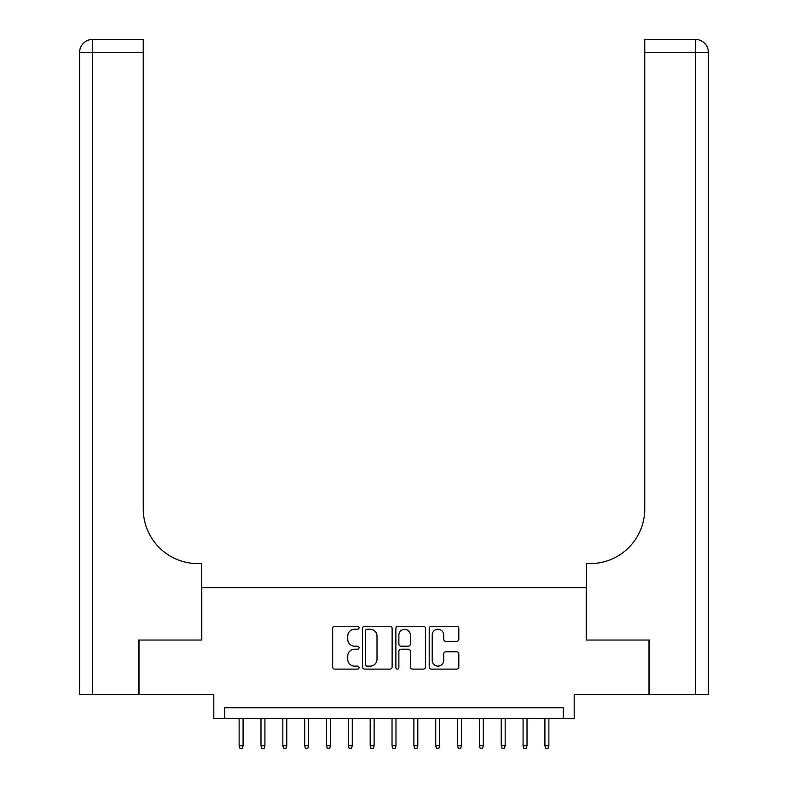 <?xml version="1.0" encoding="UTF-8"?>
<svg xmlns="http://www.w3.org/2000/svg" width="788" height="788" viewBox="0 0 788 788"><rect width="100%" height="100%" fill="white"/><g stroke="black" fill="none" stroke-linecap="round" stroke-linejoin="round"><path stroke-width="1.18" d="M359.052 627.75A1.497 1.497 0 0 0 357.555 626.253L334.772 626.253A2.147 2.147 0 0 0 332.635 628.4L332.635 666.983A2.147 2.147 0 0 0 334.772 669.13L357.555 669.13A1.497 1.497 0 0 0 359.052 667.633A1.497 1.497 0 0 0 357.555 666.126L354.61 666.126A6.856 6.856 0 0 1 347.744 659.27L347.744 656.049A6.856 6.856 0 0 1 354.61 649.194L357.555 649.194A1.497 1.497 0 0 0 359.052 647.687A1.497 1.497 0 0 0 357.555 646.19L354.61 646.19A6.856 6.856 0 0 1 347.744 639.334L347.744 636.113A6.856 6.856 0 0 1 354.61 629.257L357.555 629.257A1.497 1.497 0 0 0 359.052 627.75M456.656 641.363A2.147 2.147 0 0 0 458.803 639.226L458.803 628.4A2.147 2.147 0 0 0 456.656 626.253L431.361 626.253A2.147 2.147 0 0 0 429.214 628.4L429.214 666.983A2.147 2.147 0 0 0 431.361 669.13L456.656 669.13A2.147 2.147 0 0 0 458.803 666.983L458.803 653.912A2.147 2.147 0 0 0 456.656 651.765L445.831 651.765A2.147 2.147 0 0 0 443.683 653.912L443.683 660.393A5.733 5.733 0 0 1 437.951 666.126A5.733 5.733 0 0 1 432.218 660.393L432.218 634.99A5.733 5.733 0 0 1 437.951 629.257A5.733 5.733 0 0 1 443.683 634.99L443.683 639.226A2.147 2.147 0 0 0 445.831 641.363L456.656 641.363M563.272 718.676L574.196 718.676L574.196 694.652L649.007 694.652L649.007 640.043L586.203 640.043L586.203 587.631L201.797 587.631L201.797 640.043L138.993 640.043L138.993 694.652L213.804 694.652L213.804 718.676L563.272 718.676L563.272 707.752L224.728 707.752L224.728 718.676M392.129 628.4A2.147 2.147 0 0 0 389.981 626.253L364.686 626.253A2.147 2.147 0 0 0 362.539 628.4L362.539 666.983A2.147 2.147 0 0 0 364.686 669.13L389.981 669.13A2.147 2.147 0 0 0 392.129 666.983L392.129 628.4M398.019 626.253L423.314 626.253A2.147 2.147 0 0 1 425.461 628.4L425.461 666.983A2.147 2.147 0 0 1 423.314 669.13L412.488 669.13A2.147 2.147 0 0 1 410.351 666.983L410.351 651.331A2.147 2.147 0 0 0 408.204 649.194L401.023 649.194A2.147 2.147 0 0 0 398.876 651.331L398.876 667.633A1.497 1.497 0 0 1 397.379 669.13A1.497 1.497 0 0 1 395.871 667.633L395.871 628.4A2.147 2.147 0 0 1 398.019 626.253M367.041 629.257A1.497 1.497 0 0 0 365.543 630.755L365.543 664.629A1.497 1.497 0 0 0 367.041 666.126L370.153 666.126A6.856 6.856 0 0 0 377.009 659.27L377.009 636.113A6.856 6.856 0 0 0 370.153 629.257L367.041 629.257M410.351 635.098A5.733 5.733 0 0 0 404.608 629.366A5.733 5.733 0 0 0 398.876 635.098L398.876 644.042A2.147 2.147 0 0 0 401.023 646.19L408.204 646.19A2.147 2.147 0 0 0 410.351 644.042L410.351 635.098M243.078 745.763L242.202 748.6L240.015 748.6L239.138 745.763L243.078 745.763L243.078 718.676M239.138 745.763L239.138 718.676M138.343 640.043L201.57 640.043L201.57 563.597L197.857 563.597A54.608 54.608 0 0 1 143.258 508.999L143.258 52.5L92.698 52.5L92.698 694.652L138.343 694.652L138.343 640.043M92.698 694.652L79.588 694.652L79.588 52.5A13.101 13.101 0 0 1 92.698 39.4L143.258 39.4L143.258 52.5M197.857 563.597A54.608 54.608 0 0 1 143.258 508.999M92.698 39.4A13.101 13.101 0 0 0 79.588 52.5L92.698 52.5L92.698 39.4M708.412 694.652L708.412 52.5L708.412 694.652L649.657 694.652L649.657 640.043L586.43 640.043L586.43 563.597L590.143 563.597A54.608 54.608 0 0 0 644.742 508.999L644.742 39.4L695.302 39.4L644.742 39.4M708.412 52.5L708.412 563.597L708.412 52.5A13.101 13.101 0 0 0 695.302 39.4A13.101 13.101 0 0 1 708.412 52.5L644.742 52.5M590.143 563.597A54.608 54.608 0 0 0 644.742 508.999M264.916 745.763L264.039 748.6L261.862 748.6L260.986 745.763L264.916 745.763L264.916 718.676M260.986 745.763L260.986 718.676M286.753 745.763L285.886 748.6L283.7 748.6L282.823 745.763L286.753 745.763L286.753 718.676M282.823 745.763L282.823 718.676M308.601 745.763L307.724 748.6L305.537 748.6L304.67 745.763L308.601 745.763L308.601 718.676M304.67 745.763L304.67 718.676M330.438 745.763L329.571 748.6L327.384 748.6L326.508 745.763L330.438 745.763L330.438 718.676M326.508 745.763L326.508 718.676M352.285 745.763L351.409 748.6L349.222 748.6L348.355 745.763L352.285 745.763L352.285 718.676M348.355 745.763L348.355 718.676M374.123 745.763L373.246 748.6L371.069 748.6L370.193 745.763L374.123 745.763L374.123 718.676M370.193 745.763L370.193 718.676M395.97 745.763L395.093 748.6L392.907 748.6L392.03 745.763L395.97 745.763L395.97 718.676M392.03 745.763L392.03 718.676M417.807 745.763L416.931 748.6L414.754 748.6L413.877 745.763L417.807 745.763L417.807 718.676M413.877 745.763L413.877 718.676M439.645 745.763L438.778 748.6L436.591 748.6L435.715 745.763L439.645 745.763L439.645 718.676M435.715 745.763L435.715 718.676M461.492 745.763L460.616 748.6L458.429 748.6L457.562 745.763L461.492 745.763L461.492 718.676M457.562 745.763L457.562 718.676M483.33 745.763L482.463 748.6L480.276 748.6L479.399 745.763L483.33 745.763L483.33 718.676M479.399 745.763L479.399 718.676M505.177 745.763L504.3 748.6L502.114 748.6L501.247 745.763L505.177 745.763L505.177 718.676M501.247 745.763L501.247 718.676M527.014 745.763L526.138 748.6L523.961 748.6L523.084 745.763L527.014 745.763L527.014 718.676M523.084 745.763L523.084 718.676M548.862 745.763L547.985 748.6L545.798 748.6L544.922 745.763L548.862 745.763L548.862 718.676M544.922 745.763L544.922 718.676M695.302 694.652L695.302 39.4"/></g></svg>
